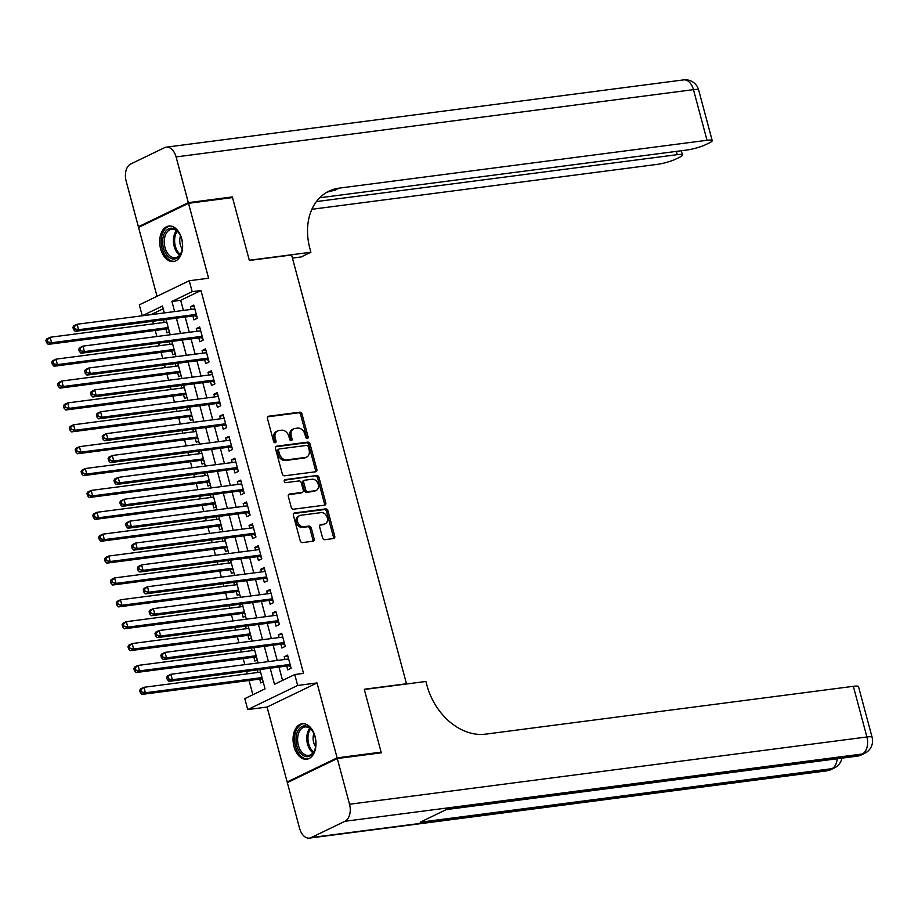 <?xml version="1.0" encoding="UTF-8"?>
<svg xmlns="http://www.w3.org/2000/svg" width="918" height="918" viewBox="0 0 918 918"><rect width="100%" height="100%" fill="white"/><g stroke="black" fill="none" stroke-linecap="round" stroke-linejoin="round"><path stroke-width="1.38" d="M307.335 438.575A1.572 1.193 64.2 0 0 308.138 436.911L302.022 414.098A2.249 1.71 64.2 0 0 299.716 412.182L268.63 416.221A2.249 1.71 64.2 0 0 267.482 418.597L273.587 441.409A1.572 1.193 64.2 0 0 276.008 441.088L275.216 438.138A7.206 5.451 64.2 0 1 277.615 430.932A7.206 5.451 64.2 0 1 278.9 430.553L281.493 430.209A7.206 5.451 64.2 0 1 288.86 436.36L289.652 439.32A1.572 1.193 64.2 0 0 292.073 438.999L291.281 436.05A7.206 5.451 64.2 0 1 293.68 428.844A7.206 5.451 64.2 0 1 294.965 428.465L297.558 428.121A7.206 5.451 64.2 0 1 304.925 434.271L305.717 437.232A1.572 1.193 64.2 0 0 307.335 438.575M306.784 438.506A1.572 1.193 64.2 0 0 306.784 437.565L300.668 414.752A2.249 1.71 64.2 0 0 298.373 412.825L267.689 416.818M274.654 442.683A1.572 1.193 64.2 0 0 274.654 441.742L273.862 438.793L275.216 438.138M290.719 440.594A1.572 1.193 64.2 0 0 290.719 439.653L289.927 436.704L291.281 436.05M315.046 736.397A17.89 11.337 -97.4 0 0 302.206 723.74A17.89 11.337 -97.4 0 0 293.989 746.563A17.89 11.337 -97.4 0 0 306.819 759.232A17.89 11.337 -97.4 0 0 315.046 736.397M181.684 238.714A17.89 11.337 -97.4 0 0 168.855 226.046A17.89 11.337 -97.4 0 0 160.627 248.881A17.89 11.337 -97.4 0 0 173.468 261.538A17.89 11.337 -97.4 0 0 181.684 238.714M322.551 537.753A2.249 1.71 64.2 0 0 324.857 539.681L333.578 538.545A2.249 1.71 64.2 0 0 334.737 536.169L327.944 510.833A2.249 1.71 64.2 0 0 325.638 508.916L294.552 512.955A2.249 1.71 64.2 0 0 293.393 515.331L300.186 540.668A2.249 1.71 64.2 0 0 302.492 542.584L313.027 541.218A2.249 1.71 64.2 0 0 314.174 538.843L311.271 527.999A2.249 1.71 64.2 0 0 308.964 526.083L303.743 526.76A6.024 4.556 64.2 0 1 297.811 522.319A6.024 4.556 64.2 0 1 299.589 515.595A6.024 4.556 64.2 0 1 300.668 515.273L321.139 512.611A6.024 4.556 64.2 0 1 327.072 517.052A6.024 4.556 64.2 0 1 325.293 523.776A6.024 4.556 64.2 0 1 324.215 524.098L320.807 524.545A2.249 1.71 64.2 0 0 319.648 526.909L322.551 537.753M289.262 781.7L287.162 781.975L337.113 757.866L381.108 752.152L364.251 689.257L406.479 683.761L291.591 254.986L249.363 260.471L232.506 197.577L188.511 203.303L208.593 278.223L189.234 280.747L192.16 291.683L200.962 290.536L303.537 673.376L294.747 674.523L297.673 685.459L247.722 709.568L244.796 698.632L265.05 688.856L259.874 669.543M337.113 757.866L317.031 682.946L297.673 685.459M315.689 471.76A2.249 1.71 64.2 0 0 316.836 469.396L310.054 444.06A2.249 1.71 64.2 0 0 307.748 442.132L276.651 446.171A2.249 1.71 64.2 0 0 275.503 448.546L282.296 473.883A2.249 1.71 64.2 0 0 284.591 475.811L315.689 471.76M318.994 477.44L325.787 502.789A2.249 1.71 64.2 0 1 324.639 505.152L293.542 509.203A2.249 1.71 64.2 0 1 291.236 507.275L288.332 496.431A2.249 1.71 64.2 0 1 289.491 494.056L302.091 492.415A2.249 1.71 64.2 0 0 303.25 490.051L301.322 482.857A2.249 1.71 64.2 0 0 299.016 480.929L285.888 482.639A1.572 1.193 64.2 0 1 285.085 479.632L316.699 475.524A2.249 1.71 64.2 0 1 318.994 477.44L317.651 478.094L324.433 503.431L325.787 502.789M381.108 752.152L379.18 753.081M188.511 203.303L138.561 227.412L157.024 296.296M257.247 669.888L257.947 672.469M259.714 679.09L260.746 682.923L263.145 681.764M251.394 648.016L252.083 650.598M253.85 657.208L254.883 661.04L257.281 659.881M245.531 626.133L246.219 628.715M247.998 635.336L249.019 639.169L251.417 638.01M239.667 604.262L240.355 606.844M242.134 613.465L243.155 617.286L245.554 616.127M233.803 582.379L234.492 584.961M236.27 591.582L237.292 595.415L239.701 594.256M227.939 560.508L228.639 563.09M230.407 569.711L231.439 573.532L233.838 572.373M222.076 538.625L222.776 541.207M224.543 547.828L225.576 551.661L227.974 550.502M216.223 516.754L216.912 519.336M218.691 525.957L219.712 529.778L222.11 528.63M210.36 494.882L211.048 497.464M212.827 504.074L213.848 507.906L216.246 506.747M204.496 472.999L205.184 475.581M206.963 482.202L207.984 486.035L210.383 484.876M198.632 451.128L199.321 453.71M201.099 460.32L202.121 464.152L204.53 462.993M192.769 429.245L193.468 431.827M195.236 438.448L196.268 442.281L198.667 441.122M186.916 407.374L187.605 409.956M189.372 416.577L190.405 420.398L192.803 419.239M181.053 385.491L181.741 388.073M183.52 394.694L184.541 398.527L186.939 397.368M175.189 363.62L175.877 366.202M177.656 372.823L178.677 376.644L181.076 375.485M169.325 341.737L170.014 344.319M171.792 350.94L172.813 354.773L175.212 353.614M192.929 316.033L193.95 319.866L197.324 318.236L193.813 305.109L190.439 306.738L191.151 309.412M198.793 337.916L199.814 341.737L203.188 340.108L199.676 326.98L196.303 328.61L197.014 331.295M204.657 359.787L205.678 363.62L209.052 361.99L205.54 348.863L202.155 350.492L202.878 353.166M210.509 381.659L211.542 385.491L214.915 383.862L211.392 370.734L208.019 372.364L208.742 375.049M216.373 403.541L217.405 407.374L220.779 405.745L217.256 392.617L213.883 394.247L214.605 396.92M222.236 425.413L223.258 429.245L226.643 427.616L223.12 414.488L219.746 416.118L220.458 418.803M228.1 447.296L229.121 451.117L232.495 449.487L228.984 436.371L225.61 438.001L226.321 440.674M233.964 469.167L234.985 472.999L238.359 471.37L234.847 458.243L231.474 459.872L232.185 462.546M239.827 491.05L240.849 494.871L244.222 493.241L240.711 480.114L237.326 481.743L238.049 484.429M245.68 512.921L246.713 516.754L250.086 515.124L246.563 501.997L243.19 503.626L243.913 506.3M251.543 534.804L252.576 538.625L255.95 536.996L252.427 523.868L249.053 525.498L249.776 528.183M257.407 556.675L258.428 560.508L261.814 558.878L258.291 545.751L254.917 547.38L255.629 550.054M263.271 578.547L264.292 582.379L267.666 580.75L264.154 567.622L260.781 569.252L261.492 571.937M269.135 600.429L270.156 604.262L273.53 602.633L270.018 589.505L266.645 591.135L267.356 593.808M274.998 622.301L276.02 626.133L279.393 624.504L275.882 611.377L272.497 613.006L273.22 615.691M280.851 644.184L281.883 648.005L285.257 646.375L281.734 633.259L278.361 634.889L279.083 637.562M200.962 290.536L180.708 300.312L183.416 310.422M185.195 317.043L189.28 332.293M191.059 338.914L195.144 354.176M196.922 360.797L201.008 376.047M202.775 382.668L206.871 397.93M208.638 404.551L212.724 419.801M214.502 426.422L218.587 441.684M220.366 448.294L224.451 463.556M226.23 470.177L230.315 485.427M232.093 492.048L236.178 507.31M237.946 513.931L242.042 529.181M243.809 535.802L247.894 551.064M249.673 557.685L253.758 572.935M255.537 579.556L259.622 594.818M261.401 601.439L265.486 616.689M267.253 623.311L271.349 638.572M273.116 645.182L277.213 660.444M278.98 667.065L282.56 680.399M286.714 666.055L287.747 669.888L291.121 668.258L287.598 655.131L284.224 656.76L284.947 659.434M152.778 321.254L153.478 323.836M155.245 330.457L156.875 336.516M158.642 343.137L159.342 345.707M161.109 352.328L162.738 358.387M164.506 365.008L165.194 367.59M166.973 374.211L168.591 380.27M170.369 386.88L171.058 389.461M172.836 396.083L174.454 402.141M176.233 408.762L176.922 411.344M178.7 417.965L180.318 424.013M182.097 430.634L182.785 433.216M184.552 439.837L186.182 445.896M187.949 452.517L188.649 455.099M190.416 461.72L192.046 467.767M193.813 474.388L194.501 476.97M196.28 483.591L197.898 489.65M199.676 496.271L200.365 498.853M202.144 505.462L203.762 511.521M205.54 518.142L206.229 520.724M208.007 527.345L209.625 533.404M211.404 540.025L212.092 542.595M213.871 549.216L215.489 555.275M217.268 561.896L217.956 564.478M219.723 571.099L221.353 577.158M223.12 583.768L223.82 586.35M225.587 592.971L227.216 599.029M228.984 605.65L229.672 608.232M231.451 614.853L233.069 620.901M234.847 627.522L235.536 630.104M237.314 636.725L238.932 642.784M240.711 649.405L241.4 651.987M243.178 658.608L244.796 664.655M246.575 671.276L247.263 673.858M249.042 680.479L252.863 694.742M163.197 308.769L151.045 314.633M163.461 319.866L164.15 322.447M165.928 329.069L166.95 332.89L169.36 331.742M405.836 684.071L406.479 683.761M317.031 682.946L267.081 707.055L287.162 781.975M267.081 707.055L247.722 709.568M164.311 312.912L162.463 306.015L142.256 315.769L139.284 304.856L189.234 280.747M270.179 668.212L274.493 684.3L294.747 674.523M192.16 291.683L171.918 301.46L174.627 311.569M176.394 318.19L180.479 333.441M182.257 340.062L186.343 355.323M188.121 361.933L192.206 377.195M193.985 383.816L198.07 399.066M199.837 405.687L203.934 420.949M205.701 427.57L209.797 442.82M211.565 449.441L215.65 464.703M217.428 471.324L221.513 486.574M223.292 493.195L227.377 508.457M229.156 515.067L233.241 530.329M235.008 536.95L239.105 552.211M240.872 558.821L244.957 574.083M246.735 580.704L250.821 595.954M252.599 602.575L256.684 617.837M258.463 624.458L262.548 639.708M264.327 646.329L268.412 661.591M258.096 662.934L254.011 647.672M252.232 641.051L248.147 625.801M246.368 619.18L242.283 603.918M240.516 597.297L236.419 582.046M234.652 575.425L230.567 560.164M228.789 553.543L224.703 538.292M222.925 531.671L218.84 516.409M217.061 509.8L212.976 494.538M211.197 487.917L207.112 472.655M205.345 466.046L201.249 450.784M199.481 444.163L195.396 428.913M193.618 422.291L189.533 407.03M187.754 400.409L183.669 385.158M181.89 378.537L177.805 363.276M176.038 356.654L171.941 341.404M170.174 334.783L166.078 319.521M180.708 300.312L171.918 301.46M190.439 306.738L194.123 306.256M196.303 328.61L199.986 328.139M202.155 350.492L205.839 350.01M208.019 372.364L211.702 371.882M213.883 394.247L217.566 393.765M219.746 416.118L223.43 415.636M225.61 438.001L229.293 437.519M231.474 459.872L235.157 459.39M237.326 481.743L241.009 481.273M243.19 503.626L246.873 503.144M249.053 525.498L252.737 525.027M254.917 547.38L258.601 546.899M260.781 569.252L264.464 568.77M266.645 591.135L270.328 590.653M272.497 613.006L276.18 612.524M278.361 634.889L282.044 634.407M284.224 656.76L287.908 656.278M293.68 428.844L292.326 429.498A7.206 5.451 64.2 0 0 289.927 436.704M277.615 430.932L276.261 431.586A7.206 5.451 64.2 0 0 273.862 438.793M315.287 471.818A2.249 1.71 64.2 0 0 315.494 470.039L308.7 444.702A2.249 1.71 64.2 0 0 306.394 442.786L275.71 446.779M308.264 446.733A1.572 1.193 64.2 0 0 306.658 445.391L279.359 448.936A1.572 1.193 64.2 0 0 278.556 450.589L279.393 453.71A7.206 5.451 64.2 0 0 286.76 459.861L305.407 457.439A7.206 5.451 64.2 0 0 306.704 457.049A7.206 5.451 64.2 0 0 309.102 449.843L308.264 446.733M278.016 449.591A1.572 1.193 64.2 0 0 277.202 451.243L278.556 450.589M306.704 457.049L305.35 457.703A7.206 5.451 64.2 0 1 304.065 458.082L285.406 460.515A7.206 5.451 64.2 0 1 278.039 454.364L277.202 451.243M324.226 505.21A2.249 1.71 64.2 0 0 324.433 503.431M288.539 494.664L300.748 493.069A2.249 1.71 64.2 0 0 301.494 492.714M284.339 480.206L316.699 475.524M315.184 490.717A6.024 4.556 64.2 0 0 316.262 490.396A6.024 4.556 64.2 0 0 318.041 483.671A6.024 4.556 64.2 0 0 312.097 479.23L304.891 480.171A2.249 1.71 64.2 0 0 303.743 482.535L305.671 489.73A2.249 1.71 64.2 0 0 307.966 491.658L315.184 490.717L313.83 491.371A6.024 4.556 64.2 0 0 314.908 491.05L316.262 490.396M303.537 480.825A2.249 1.71 64.2 0 0 302.389 483.189L303.743 482.535M313.83 491.371L306.623 492.312A2.249 1.71 64.2 0 1 304.317 490.384L302.389 483.189M317.651 478.094A2.249 1.71 64.2 0 0 315.344 476.178M325.293 523.776L323.939 524.43A6.024 4.556 64.2 0 1 322.861 524.752L319.854 525.142M299.589 515.595L298.235 516.237A6.024 4.556 64.2 0 0 296.457 522.973A6.024 4.556 64.2 0 0 302.389 527.414L303.743 526.76M312.625 541.276A2.249 1.71 64.2 0 0 312.831 539.497L309.928 528.653A2.249 1.71 64.2 0 0 307.622 526.737L302.389 527.414M333.177 538.602A2.249 1.71 64.2 0 0 333.383 536.823L326.59 511.487A2.249 1.71 64.2 0 0 324.295 509.57L293.599 513.552M166.778 322.103L50.111 337.273L51.58 342.747L48.206 344.376L167.34 328.885A2.295 1.733 -115.8 0 1 168.04 328.954L168.66 329.16M47.839 341.898L47.254 339.706L45.9 340.36L46.485 342.54L47.839 341.898L51.58 342.747L168.235 327.577M45.9 340.36L46.738 338.903L50.111 337.273L47.254 339.706M48.206 344.376L46.485 342.54M72.901 327.324L73.486 329.516L74.84 328.862L74.255 326.67L72.901 327.324L73.738 325.879L77.112 324.249L194.834 308.941M74.255 326.67L77.112 324.249L78.569 329.711L75.196 331.341L194.341 315.849A2.295 1.733 64.2 0 1 195.041 315.93L196.865 316.526M196.303 314.404L78.569 329.711L74.84 328.862M73.486 329.516L75.196 331.341M166.651 254.802A15.48 9.811 82.6 0 1 164.586 233.023A15.48 9.811 82.6 0 1 178.482 232.415A15.48 9.811 82.6 0 1 179.389 233.769A15.48 9.811 82.6 0 1 181.684 251.383A15.48 9.811 82.6 0 1 166.651 254.802M179.584 234.09A14.332 9.088 -97.4 0 0 178.918 233.138A14.332 9.088 -97.4 0 0 171.597 229.282A14.332 9.088 -97.4 0 0 164.46 238.772A14.332 9.088 -97.4 0 0 167.971 253.861A14.332 9.088 -97.4 0 0 175.292 257.717A14.332 9.088 -97.4 0 0 181.787 251.027M180.536 235.96A10.213 6.472 -97.4 0 0 182.223 248.973M170.14 226A17.775 11.268 -97.4 0 0 161.419 237.842A17.775 11.268 -97.4 0 0 165.779 256.466A17.775 11.268 -97.4 0 0 174.73 261.263M300.014 752.496A15.48 9.811 82.6 0 1 297.937 730.717A15.48 9.811 82.6 0 1 311.833 730.108A15.48 9.811 82.6 0 1 312.751 731.462A15.48 9.811 82.6 0 1 315.035 749.065A15.48 9.811 82.6 0 1 300.014 752.496M312.935 731.772A14.332 9.088 -97.4 0 0 312.281 730.82A14.332 9.088 -97.4 0 0 304.948 726.964A14.332 9.088 -97.4 0 0 297.822 736.454A14.332 9.088 -97.4 0 0 301.322 751.555A14.332 9.088 -97.4 0 0 308.655 755.411A14.332 9.088 -97.4 0 0 315.138 748.721M313.887 733.643A10.213 6.472 -97.4 0 0 315.585 746.667M303.502 723.694A17.775 11.268 -97.4 0 0 294.77 735.536A17.775 11.268 -97.4 0 0 299.13 754.148A17.775 11.268 -97.4 0 0 308.081 758.945M188.339 202.648L232.334 196.922L249.306 260.253L310.892 252.243L309.894 248.526A57.352 43.41 -115.8 0 1 328.954 191.162A57.352 43.41 -115.8 0 1 339.235 188.121L707.021 140.282L693.457 89.643L176.084 156.921L188.339 202.648L138.388 226.757L140.488 226.482M232.334 196.922L230.407 197.852M310.892 252.243L301.104 256.971L292.429 258.096M316.435 201.581L677.255 154.66A13.77 2.192 165 0 1 682.453 155.004A13.77 2.192 165 0 1 679.722 157.196L675.74 159.112A13.77 2.192 165 0 1 657.081 164.402L311.902 209.281M176.084 156.921A13.77 8.721 -97.4 0 0 166.215 147.178A13.77 8.721 -97.4 0 0 164.471 147.706L130.723 164.001A13.77 8.721 -97.4 0 0 126.133 181.03L138.388 226.757M319.716 197.772L686.848 150.024A13.77 2.192 165 0 0 705.506 144.746L709.488 142.829A13.77 2.192 165 0 0 712.219 140.638A13.77 2.192 165 0 0 707.021 140.282M326.579 192.424A57.352 43.41 -115.8 0 1 334.37 190.462L339.235 188.121M337.285 758.52L287.334 782.629L299.589 828.357A13.77 8.721 -97.4 0 0 309.458 838.1A13.77 8.721 -97.4 0 0 311.202 837.572L344.95 821.277A13.77 8.721 -97.4 0 0 349.54 804.248L337.285 758.52L381.28 752.806L364.308 689.475L425.895 681.466L426.893 685.184A57.352 43.41 64.2 0 0 485.542 734.148L853.338 686.32A13.77 2.192 -15 0 1 858.525 686.675L872.1 737.315A13.77 2.192 165 0 0 866.902 736.97L853.338 686.32M349.54 804.248L866.902 736.97A13.77 8.721 82.6 0 1 862.323 753.999L858.95 755.629L447.158 809.183L420.169 822.218L831.949 768.664L828.575 770.294A13.77 8.721 82.6 0 1 826.831 770.822L309.458 838.1M172.641 343.986L55.975 359.156L57.432 364.618L54.059 366.248L173.204 350.756A2.295 1.733 -115.8 0 1 173.892 350.837L174.523 351.043M53.703 363.769L53.106 361.577L51.764 362.231L52.349 364.423L53.703 363.769L57.432 364.618L174.099 349.448M51.764 362.231L52.601 360.785L55.975 359.156L53.106 361.577M54.059 366.248L52.349 364.423M178.494 365.857L61.839 381.027L63.296 386.501L59.922 388.13L179.056 372.639A2.295 1.733 -115.8 0 1 179.756 372.708L180.387 372.915M59.555 385.64L58.97 383.46L57.627 384.114L58.213 386.294L59.555 385.64L63.296 386.501L179.962 371.331M57.627 384.114L58.454 382.657L61.839 381.027L58.97 383.46M59.922 388.13L58.213 386.294M184.357 387.74L67.691 402.91L69.16 408.372L65.786 410.002L184.92 394.51A2.295 1.733 -115.8 0 1 185.62 394.591L186.251 394.786M65.419 407.523L64.834 405.331L63.48 405.986L64.076 408.177L65.419 407.523L69.16 408.372L185.826 393.202M63.48 405.986L64.317 404.54L67.691 402.91L64.834 405.331M65.786 410.002L64.076 408.177M190.221 409.612L73.555 424.782L75.024 430.255L71.65 431.885L190.783 416.393A2.295 1.733 -115.8 0 1 191.483 416.462L192.114 416.669M71.283 429.394L70.697 427.214L69.343 427.857L69.929 430.049L71.283 429.394L75.024 430.255L191.69 415.085M69.343 427.857L70.181 426.411L73.555 424.782L70.697 427.214M71.65 431.885L69.929 430.049M78.764 349.196L79.35 351.387L80.692 350.733L80.107 348.553L78.764 349.196L79.602 347.75L82.976 346.12L200.698 330.813M80.107 348.553L82.976 346.12L84.433 351.594L81.059 353.223L200.193 337.732A2.295 1.733 64.2 0 1 200.893 337.801L202.729 338.398M202.167 336.286L84.433 351.594L80.692 350.733M79.35 351.387L81.059 353.223M84.628 371.079L85.213 373.27L86.556 372.616L85.971 370.424L84.628 371.079L85.454 369.633L88.828 368.003L206.561 352.684M85.971 370.424L88.828 368.003L90.297 373.465L86.923 375.095L206.057 359.604A2.295 1.733 64.2 0 1 206.757 359.672L208.593 360.281M208.03 358.158L90.297 373.465L86.556 372.616M85.213 373.27L86.923 375.095M90.48 392.95L91.066 395.142L92.42 394.488L91.834 392.307L90.48 392.95L91.318 391.504L94.692 389.875L212.425 374.567M91.834 392.307L94.692 389.875L96.16 395.348L92.787 396.978L211.92 381.486A2.295 1.733 64.2 0 1 212.62 381.555L214.456 382.152M213.894 380.041L96.16 395.348L92.42 394.488M91.066 395.142L92.787 396.978M96.344 414.833L96.929 417.013L98.283 416.37L97.698 414.179L96.344 414.833L97.182 413.375L100.555 411.757L218.289 396.438M97.698 414.179L100.555 411.757L102.024 417.22L98.651 418.849L217.784 403.358A2.295 1.733 64.2 0 1 218.484 403.427L220.32 404.035M219.746 401.912L102.024 417.22L98.283 416.37M96.929 417.013L98.651 418.849M196.085 431.494L79.418 446.664L80.887 452.126L77.514 453.756L196.647 438.265A2.295 1.733 -115.8 0 1 197.347 438.334L197.978 438.54M77.146 451.277L76.561 449.086L75.207 449.74L75.792 451.931L77.146 451.277L80.887 452.126L197.554 436.957M75.207 449.74L76.045 448.294L79.418 446.664L76.561 449.086M77.514 453.756L75.792 451.931M102.208 436.704L102.793 438.896L104.147 438.242L103.562 436.05L102.208 436.704L103.045 435.258L106.419 433.629L224.141 418.321M103.562 436.05L106.419 433.629L107.888 439.102L104.514 440.732L223.648 425.229A2.295 1.733 64.2 0 1 224.348 425.309L226.184 425.906M225.61 423.783L107.888 439.102L104.147 438.242M102.793 438.896L104.514 440.732M201.949 453.366L85.282 468.536L86.751 474.009L83.377 475.639L202.511 460.147A2.295 1.733 -115.8 0 1 203.211 460.216L203.83 460.423M83.01 473.149L82.425 470.968L81.071 471.611L81.656 473.803L83.01 473.149L86.751 474.009L203.406 458.839M81.071 471.611L81.909 470.165L85.282 468.536L82.425 470.968M83.377 475.639L81.656 473.803M108.072 458.587L108.657 460.767L110.011 460.125L109.414 457.933L108.072 458.587L108.909 457.13L112.283 455.5L230.005 440.192M109.414 457.933L112.283 455.5L113.74 460.974L110.367 462.603L229.511 447.112A2.295 1.733 64.2 0 1 230.211 447.181L232.036 447.777M231.474 445.666L113.74 460.974L110.011 460.125M108.657 460.767L110.367 462.603M207.801 475.237L91.146 490.419L92.603 495.881L89.23 497.51L208.375 482.019A2.295 1.733 -115.8 0 1 209.063 482.088L209.694 482.294M88.874 495.031L88.277 492.84L86.935 493.494L87.52 495.674L88.874 495.031L92.603 495.881L209.27 480.711M86.935 493.494L87.772 492.037L91.146 490.419L88.277 492.84M89.23 497.51L87.52 495.674M113.935 480.458L114.52 482.65L115.863 481.996L115.278 479.804L113.935 480.458L114.761 479.012L118.147 477.383L235.869 462.075M115.278 479.804L118.147 477.383L119.604 482.845L116.23 484.474L235.364 468.983A2.295 1.733 64.2 0 1 236.064 469.064L237.9 469.66M237.337 467.537L119.604 482.845L115.863 481.996M114.52 482.65L116.23 484.474M213.664 497.12L97.01 512.29L98.467 517.763L95.093 519.393L214.227 503.89A2.295 1.733 -115.8 0 1 214.927 503.971L215.558 504.177M94.726 516.903L94.141 514.711L92.798 515.365L93.384 517.557L94.726 516.903L98.467 517.763L215.133 502.582M92.798 515.365L93.625 513.919L97.01 512.29L94.141 514.711M95.093 519.393L93.384 517.557M119.799 502.341L120.384 504.521L121.727 503.867L121.142 501.687L119.799 502.341L120.625 500.884L123.999 499.254L241.732 483.947M121.142 501.687L123.999 499.254L125.468 504.728L122.094 506.357L241.227 490.866A2.295 1.733 64.2 0 1 241.927 490.935L243.763 491.532M243.201 489.42L125.468 504.728L121.727 503.867M120.384 504.521L122.094 506.357M219.528 518.991L102.862 534.161L104.331 539.635L100.957 541.264L220.091 525.773A2.295 1.733 -115.8 0 1 220.79 525.842L221.422 526.048M100.59 538.786L100.005 536.594L98.651 537.248L99.247 539.428L100.59 538.786L104.331 539.635L220.997 524.465M98.651 537.248L99.488 535.791L102.862 534.161L100.005 536.594M100.957 541.264L99.247 539.428M125.651 524.212L126.236 526.404L127.591 525.75L127.005 523.558L125.651 524.212L126.489 522.767L129.863 521.137L247.596 505.829M127.005 523.558L129.863 521.137L131.331 526.599L127.958 528.229L247.091 512.737A2.295 1.733 64.2 0 1 247.791 512.818L249.627 513.414M249.053 511.292L131.331 526.599L127.591 525.75M126.236 526.404L127.958 528.229M225.392 540.874L108.726 556.044L110.194 561.506L106.821 563.136L225.954 547.644A2.295 1.733 -115.8 0 1 226.654 547.725L227.285 547.931M106.454 560.657L105.868 558.465L104.514 559.119L105.1 561.311L106.454 560.657L110.194 561.506L226.861 546.336M104.514 559.119L105.352 557.674L108.726 556.044L105.868 558.465M106.821 563.136L105.1 561.311M131.515 546.084L132.1 548.275L133.454 547.621L132.869 545.441L131.515 546.084L132.353 544.638L135.726 543.008L253.46 527.701M132.869 545.441L135.726 543.008L137.195 548.482L133.821 550.111L252.955 534.62A2.295 1.733 64.2 0 1 253.655 534.689L255.491 535.286M254.917 533.174L137.195 548.482L133.454 547.621M132.1 548.275L133.821 550.111M231.256 562.745L114.589 577.915L116.058 583.389L112.684 585.018L231.818 569.527A2.295 1.733 -115.8 0 1 232.518 569.596L233.149 569.803M112.317 582.528L111.732 580.348L110.378 581.002L110.963 583.182L112.317 582.528L116.058 583.389L232.724 568.219M110.378 581.002L111.216 579.545L114.589 577.915L111.732 580.348M112.684 585.018L110.963 583.182M137.379 567.967L137.964 570.158L139.318 569.504L138.733 567.313L137.379 567.967L138.216 566.521L141.59 564.891L259.312 549.572M138.733 567.313L141.59 564.891L143.059 570.353L139.685 571.983L258.819 556.492A2.295 1.733 64.2 0 1 259.519 556.56L261.355 557.169M260.781 555.046L143.059 570.353L139.318 569.504M137.964 570.158L139.685 571.983M237.119 584.628L120.453 599.798L121.922 605.26L118.537 606.89L237.682 591.399A2.295 1.733 -115.8 0 1 238.382 591.479L239.001 591.674M118.181 604.411L117.596 602.219L116.242 602.874L116.827 605.065L118.181 604.411L121.922 605.26L238.577 590.09M116.242 602.874L117.079 601.428L120.453 599.798L117.596 602.219M118.537 606.89L116.827 605.065M143.242 589.838L143.828 592.03L145.182 591.376L144.585 589.195L143.242 589.838L144.08 588.392L147.454 586.763L265.176 571.455M144.585 589.195L147.454 586.763L148.911 592.236L145.537 593.866L264.682 578.363A2.295 1.733 64.2 0 1 265.371 578.443L267.207 579.04M266.645 576.917L148.911 592.236L145.182 591.376M143.828 592.03L145.537 593.866M242.972 606.5L126.317 621.67L127.774 627.143L124.4 628.773L243.545 613.281A2.295 1.733 -115.8 0 1 244.234 613.35L244.865 613.557M124.045 626.283L123.448 624.102L122.105 624.745L122.691 626.937L124.045 626.283L127.774 627.143L244.44 611.973M122.105 624.745L122.943 623.299L126.317 621.67L123.448 624.102M124.4 628.773L122.691 626.937M149.106 611.721L149.691 613.901L151.034 613.258L150.449 611.067L149.106 611.721L149.932 610.263L153.317 608.634L271.039 593.326M150.449 611.067L153.317 608.634L154.775 614.108L151.401 615.737L270.535 600.246A2.295 1.733 64.2 0 1 271.235 600.315L273.071 600.911M272.508 598.8L154.775 614.108L151.034 613.258M149.691 613.901L151.401 615.737M248.835 628.382L132.181 643.552L133.638 649.015L130.264 650.644L249.398 635.153A2.295 1.733 -115.8 0 1 250.098 635.222L250.729 635.428M129.897 648.165L129.312 645.974L127.969 646.628L128.554 648.819L129.897 648.165L133.638 649.015L250.304 633.845M127.969 646.628L128.795 645.182L132.181 643.552L129.312 645.974M130.264 650.644L128.554 648.819M154.958 633.592L155.555 635.784L156.898 635.13L156.312 632.938L154.958 633.592L155.796 632.146L159.17 630.517L276.903 615.209M156.312 632.938L159.17 630.517L160.639 635.99L157.265 637.62L276.398 622.117A2.295 1.733 64.2 0 1 277.098 622.197L278.934 622.794M278.372 620.671L160.639 635.99L156.898 635.13M155.555 635.784L157.265 637.62M254.699 650.254L138.033 665.424L139.502 670.897L136.128 672.527L255.261 657.036A2.295 1.733 -115.8 0 1 255.961 657.104L256.592 657.311M135.761 670.037L135.175 667.856L133.821 668.499L134.418 670.691L135.761 670.037L139.502 670.897L256.168 655.727M133.821 668.499L134.659 667.053L138.033 665.424L135.175 667.856M136.128 672.527L134.418 670.691M160.822 655.475L161.407 657.655L162.761 657.013L162.176 654.821L160.822 655.475L161.66 654.018L165.033 652.388L282.767 637.081M162.176 654.821L165.033 652.388L166.502 657.862L163.129 659.491L282.262 644A2.295 1.733 64.2 0 1 282.962 644.069L284.798 644.665M284.224 642.554L166.502 657.862L162.761 657.013M161.407 657.655L163.129 659.491M260.563 672.125L143.897 687.307L145.365 692.769L141.992 694.398L261.125 678.907A2.295 1.733 -115.8 0 1 261.825 678.976L262.456 679.182M141.624 691.92L141.039 689.728L139.685 690.382L140.27 692.562L141.624 691.92L145.365 692.769L262.032 677.599M139.685 690.382L140.523 688.925L143.897 687.307L141.039 689.728M141.992 694.398L140.27 692.562M166.686 677.346L167.271 679.538L168.625 678.884L168.04 676.692L166.686 677.346L167.524 675.9L170.897 674.271L288.631 658.963M168.04 676.692L170.897 674.271L172.366 679.733L168.992 681.363L288.126 665.871A2.295 1.733 64.2 0 1 288.826 665.952L290.662 666.548M290.088 664.425L172.366 679.733L168.625 678.884M167.271 679.538L168.992 681.363M306.784 437.565L308.138 436.911M274.654 441.742L276.008 441.088M290.719 439.653L292.073 438.999M267.884 416.577L268.63 416.221M298.373 412.825L299.716 412.182M300.668 414.752L302.022 414.098M275.905 446.538L276.651 446.171M306.394 442.786L307.748 442.132M308.7 444.702L310.054 444.06M315.494 470.039L316.836 469.396M278.039 454.364L279.393 453.71M285.406 460.515L286.76 459.861M304.065 458.082L305.407 457.439M288.734 494.423L289.491 494.056M300.748 493.069L302.091 492.415M304.317 490.384L305.671 489.73M306.623 492.312L307.966 491.658M320.049 524.901L320.807 524.545M322.861 524.752L324.215 524.098M307.622 526.737L308.964 526.083M309.928 528.653L311.271 527.999M312.831 539.497L314.174 538.843M293.806 513.323L294.552 512.955M324.295 509.57L325.638 508.916M326.59 511.487L327.944 510.833M333.383 536.823L334.737 536.169M167.34 328.885L168.442 328.346M196.521 315.207L195.041 315.93M196.418 314.84L194.341 315.849M179.618 255.147A14.332 9.088 82.6 0 1 177.14 252.668A14.332 9.088 82.6 0 1 176.44 230.659M177.231 231.29A13.873 8.79 -97.4 0 0 178.195 252.221A13.873 8.79 -97.4 0 0 180.226 254.332M312.981 752.829A14.332 9.088 82.6 0 1 310.491 750.362A14.332 9.088 82.6 0 1 309.791 728.353M310.582 728.984A13.873 8.79 -97.4 0 0 311.546 749.903A13.873 8.79 -97.4 0 0 313.577 752.026M677.255 154.66L676.382 151.39M693.457 89.643A13.77 2.192 -15 0 1 698.655 89.987A13.77 13.77 0 0 0 683.577 79.9A13.77 8.721 82.6 0 1 693.457 89.643M311.202 837.572L828.575 770.294A13.77 10.419 64.2 0 0 831.042 769.559L834.416 767.93A13.77 10.419 -115.8 0 1 831.949 768.664A13.77 8.721 82.6 0 0 837.205 758.761M446.32 809.584L857.205 756.157A13.77 8.721 82.6 0 0 858.95 755.629A13.77 10.419 64.2 0 0 861.417 754.906L864.79 753.276A13.77 10.419 -115.8 0 1 862.323 753.999L344.95 821.277M173.204 350.756L174.305 350.228M179.056 372.639L180.169 372.1M184.92 394.51L186.033 393.983M190.783 416.393L191.896 415.854M202.385 337.09L200.893 337.801M202.281 336.722L200.193 337.732M208.237 358.961L206.757 359.672M208.145 358.594L206.057 359.604M214.101 380.832L212.62 381.555M214.009 380.477L211.92 381.486M219.964 402.715L218.484 403.427M219.872 402.348L217.784 403.358M196.647 438.265L197.76 437.725M225.828 424.586L224.348 425.309M225.725 424.231L223.648 425.229M202.511 460.147L203.612 459.608M231.692 446.469L230.211 447.181M231.588 446.102L229.511 447.112M208.375 482.019L209.476 481.48M237.555 468.341L236.064 469.064M237.452 467.985L235.364 468.983M214.227 503.89L215.34 503.362M243.408 490.223L241.927 490.935M243.316 489.856L241.227 490.866M220.091 525.773L221.204 525.234M249.271 512.095L247.791 512.818M249.18 511.728L247.091 512.737M225.954 547.644L227.067 547.117M255.135 533.978L253.655 534.689M255.043 533.61L252.955 534.62M231.818 569.527L232.931 568.988M260.999 555.849L259.519 556.56M260.896 555.482L258.819 556.492M237.682 591.399L238.783 590.871M266.863 577.72L265.371 578.443M266.759 577.365L264.682 578.363M243.545 613.281L244.647 612.742M272.726 599.603L271.235 600.315M272.623 599.236L270.535 600.246M249.398 635.153L250.511 634.613M278.579 621.475L277.098 622.197M278.487 621.119L276.398 622.117M255.261 657.036L256.374 656.496M284.442 643.357L282.962 644.069M284.351 642.99L282.262 644M261.125 678.907L262.238 678.368M290.306 665.229L288.826 665.952M290.214 664.873L288.126 665.871M277.729 449.671L279.083 449.017M301.15 492.955L302.504 492.3M303.135 480.94L304.489 480.286M682.453 155.004L681.317 150.747M712.219 140.638L698.655 89.987M683.577 79.9L166.215 147.178M857.205 756.157A13.77 13.77 0 0 0 861.417 754.906M864.79 753.276A13.77 13.77 0 0 0 872.1 737.315M826.831 770.822A13.77 13.77 0 0 0 831.042 769.559M834.416 767.93A13.77 13.77 0 0 0 841.944 758.142"/></g></svg>
